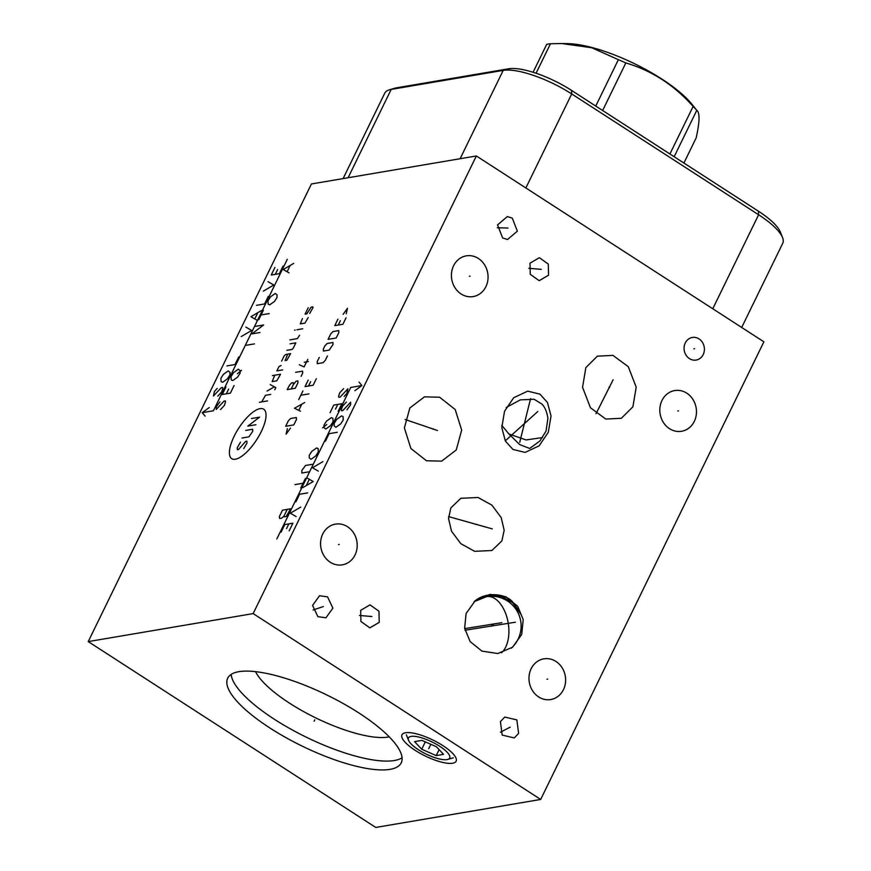 <?xml version="1.0" encoding="UTF-8"?>
<svg xmlns="http://www.w3.org/2000/svg" width="871" height="871" viewBox="0 0 871 871"><rect width="100%" height="100%" fill="white"/><g stroke="black" fill="none" stroke-linecap="round" stroke-linejoin="round"><path stroke-width="1.31" d="M253.145 613.598L540.684 799.447L375.771 827.45L88.232 641.6L253.145 613.598L476.35 155.963L763.889 341.813L540.684 799.447M238.894 671.683A96.55 28.395 26 0 1 343.446 703.67A96.55 28.395 26 0 1 401.237 762.844A96.55 28.395 26 0 1 390.023 769.365A96.55 28.395 26 0 1 285.47 737.367A96.55 28.395 26 0 1 227.679 678.193A96.55 28.395 26 0 1 238.894 671.683M405.483 732.751A30.126 8.862 26 0 1 433.976 740.546A30.126 8.862 26 0 1 456.012 758.108A30.126 8.862 26 0 1 452.637 763.236A30.126 8.862 26 0 1 416.098 750.933A30.126 8.862 26 0 1 404.492 732.979A30.126 8.862 26 0 1 405.483 732.751M689.44 358.612A11.465 10.136 -99.6 0 1 684.181 346.593A11.465 10.136 -99.6 0 1 692.314 337.469A11.465 10.136 -99.6 0 1 699.043 338.917A11.465 10.136 -99.6 0 1 704.301 350.937A11.465 10.136 -99.6 0 1 696.158 360.061A11.465 10.136 -99.6 0 1 689.44 358.612M502.621 237.935L497.559 224.903L507.347 216.563L512.279 218.131L517.352 231.163L507.553 239.503L502.621 237.935M548.556 275.192L539.193 280.691L530.243 274.3L529.982 263.184L539.345 257.696L548.295 264.087L548.556 275.192M327.561 596.864L332.885 608.143L325.95 617.779L317.904 616.668L312.58 605.389L319.515 595.753L327.561 596.864M379.233 622.362L369.859 627.86L360.921 621.469L360.659 610.353L370.023 604.855L378.972 611.246L379.233 622.362M538.648 696.92A20.643 18.258 -99.6 0 1 529.176 675.265A20.643 18.258 -99.6 0 1 543.842 658.835A20.643 18.258 -99.6 0 1 555.948 661.448A20.643 18.258 -99.6 0 1 565.421 683.104A20.643 18.258 -99.6 0 1 550.755 699.544A20.643 18.258 -99.6 0 1 538.648 696.92M669.494 428.663A20.643 18.258 -99.6 0 1 660.022 406.997A20.643 18.258 -99.6 0 1 674.687 390.567A20.643 18.258 -99.6 0 1 686.794 393.18A20.643 18.258 -99.6 0 1 696.267 414.836A20.643 18.258 -99.6 0 1 681.601 431.276A20.643 18.258 -99.6 0 1 669.494 428.663M461.086 293.952A20.643 18.258 -99.6 0 1 451.614 272.296A20.643 18.258 -99.6 0 1 466.279 255.856A20.643 18.258 -99.6 0 1 478.386 258.48A20.643 18.258 -99.6 0 1 487.858 280.135A20.643 18.258 -99.6 0 1 473.193 296.575A20.643 18.258 -99.6 0 1 461.086 293.952M330.24 562.22A20.643 18.258 -99.6 0 1 320.768 540.564A20.643 18.258 -99.6 0 1 335.433 524.124A20.643 18.258 -99.6 0 1 347.54 526.748A20.643 18.258 -99.6 0 1 357.012 548.403A20.643 18.258 -99.6 0 1 342.347 564.843A20.643 18.258 -99.6 0 1 330.24 562.22M464.635 628.296L466.116 613.456L475.294 600.631L490.046 594.36L505.899 596.744L517.701 606.292L523.21 619.575L521.729 634.415L512.551 647.229L497.798 653.511L481.946 651.116L470.144 641.568L464.635 628.296M501.881 540.902L491.886 550.526L474.641 551.332L460.824 543.667L451.526 531.245L448.543 518.528L450.84 507.913L460.835 498.299L478.07 497.493L491.897 505.147L501.195 517.581L504.167 530.287L501.881 540.902M441.608 461.151L426.442 460.748L410.883 448.489L404.384 427.89L409.86 407.966L424.471 396.838L439.626 397.241L455.185 409.501L461.684 430.111L456.219 450.024L441.608 461.151M539.911 394.117L547.456 402.511L551.027 415.935L548.305 432.277L539.105 445.854L525.137 452.397L512.921 449.436L505.365 441.042L501.805 427.617L504.527 411.264L513.727 397.699L527.695 391.155L539.911 394.117M597.364 356.174L612.977 355.39L628.274 366.691L636.2 387.138L632.901 406.822L621.382 418.276L605.77 419.06L590.462 407.77L582.547 387.312L585.845 367.627L597.364 356.174M500.411 721.602L504.766 717.051L516.851 719.892L518.626 733.382L514.271 737.944L502.186 735.091L500.411 721.602M88.232 641.6L311.426 183.966L476.35 155.963M501.544 652.782A29.832 17.18 80.9 0 0 508.316 623.647A29.832 17.18 80.9 0 0 486.78 596.559A29.832 29.832 -128.9 0 1 520.782 621.524A29.832 29.832 51.1 0 1 511.277 648.209M474.009 601.73L486.78 596.559M255.573 671.65A79.359 23.332 -154 0 0 314.594 717.323A79.359 23.332 -154 0 0 388.085 737.062A79.359 23.332 26 0 0 389.228 736.833M402.075 757.792A96.55 28.395 26 0 1 394.334 760.525A96.55 28.395 -154 0 1 297.076 732.511A96.55 28.395 -154 0 1 231.142 674.415M506.258 407.476L520.314 399.865L534.184 399.266L542.034 404.188C545.006 407.29 546.955 411.994 547.892 418.309L546.063 431.047L539.922 440.976L529.655 448.467L519.649 444.548L508.958 434.019L501.75 425.353M741.689 327.463L782.768 243.216A55.113 16.201 -154 0 0 782.55 237.565L780.383 232.121A50.551 14.861 -154 0 0 758.423 211.196L571.518 90.388A50.551 14.861 -154 0 0 508.686 68.776L396.664 87.797A50.551 14.861 -154 0 0 394.999 88.167L389.381 89.811A55.113 16.201 -154 0 0 384.786 93.121L343.109 178.588M782.55 237.565A55.113 16.201 -154 0 0 758.608 214.756L571.703 93.948A55.113 16.201 -154 0 0 503.209 70.377L391.188 89.408A55.113 16.201 -154 0 0 389.381 89.811M474.782 601.055L488.544 595.339L502.088 596.613L512.79 602.808L521.196 614.73M520.194 612.64L512.017 601.164C503.558 592.955 485.844 592.52 476.089 600.075L474.88 600.979M436.404 746.752L421.912 740.383L414.574 741.635L421.716 749.245L436.197 755.603L443.535 754.362L436.404 746.752M447.748 759.425A22.929 6.739 26 0 0 439.605 746.207A22.929 6.739 -154 0 0 417.22 736.724A22.929 6.739 -154 0 0 408.543 740.296A22.929 6.739 -154 0 0 418.505 749.789A22.929 6.739 26 0 0 447.748 759.425L453.377 757.781M421.716 749.245L425.309 741.874M436.197 755.603L439.115 749.637M683.909 163.029L696.158 137.912C699.751 121.798 699.957 112.609 696.789 110.345L691.868 104.161A81.558 23.985 26 0 0 567.805 43.648L561.762 43.55L591.757 47.742L618.377 59.674A93.164 27.393 26 0 1 625.824 62.941C651.639 70.518 674.067 85.01 693.12 106.436A93.164 27.393 26 0 1 696.789 110.345L674.165 156.736M533.085 72.271L546.683 44.388A93.164 27.393 26 0 1 548.501 44.018A93.164 27.393 26 0 1 550.461 43.746L561.762 43.55M536.068 73.24L550.461 43.746M595.753 106.055L618.377 59.674M602.634 110.497L625.824 62.941M669.919 153.993L693.12 106.436M314.115 721.232L314.801 719.816L314.115 721.232M428.706 748.701L429.403 747.285L428.706 748.701M509.143 727.557L509.905 727.427M510.166 727.165L500.39 732.239M693.86 348.825L694.623 348.705M507.074 228.104L507.837 227.973M507.956 228.05L497.265 227.745M538.888 269.259L539.65 269.128M541.261 269.357L528.817 268.29M322.357 606.826L323.119 606.706M323.337 606.564L313.07 609.994M369.565 616.418L370.327 616.298M371.928 616.526L359.483 615.459M546.923 679.249L547.685 679.119M677.758 410.981L678.52 410.851M469.349 276.281L470.111 276.151M338.514 544.549L339.276 544.419M493.541 623.995L494.303 623.865L493.541 623.995M494.118 623.778L490.917 626.358M501.848 622.667L464.689 628.622M475.969 524.473L476.742 524.342M492.311 528.893L448.598 516.601M432.647 429.065L433.42 428.935M437.449 430.503L405.146 419.495M526.03 421.836L526.803 421.706M537.821 411.493L505.267 440.846M608.981 387.29L609.754 387.16M613.13 379.767L596.047 413.671M260.048 408.641A29.451 10.681 -57.1 0 0 234.157 436.24A29.451 10.681 -57.1 0 0 235.366 459.235A29.451 10.681 -57.1 0 0 261.267 431.635A29.451 10.681 -57.1 0 0 260.048 408.641M240.472 442.228L237.25 447.738L237.358 449.708L238.512 449.512L245.687 441.347L246.852 441.151L246.95 443.11L243.738 448.619M245.698 430.426L252.655 429.251L252.764 431.21L248.964 436.817L242.007 438.004M255.922 424.721L247.81 426.104L259.623 417.144L251.501 418.526M267.539 400.91L259.416 402.293M270.707 394.421L265.481 395.303L261.736 401.901M274.746 389.762L275.802 387.606L270.184 384.59M267.016 391.079L274.398 386.844M274.757 375.205L272.166 381.607L276.804 380.812L280.56 374.225L272.438 375.597M281.072 365.537L278.981 366.549L276.869 370.883L282.661 369.892M287.68 354.159L285.1 360.55L286.831 360.256L290.587 353.659L285.938 354.453L284.262 355.727L281.616 361.138M286.897 350.316L292.112 349.434L293.222 348.248L295.857 342.847L290.065 343.827M289.858 339.897L297.392 338.612L299.559 335.27M302.716 328.781L296.924 329.761M295.182 330.055L294.605 330.153L295.182 330.055M302.379 318.579L300.321 323.892L304.959 323.097L308.171 317.599M309.706 313.364L312.929 307.855L312.874 306.875L311.132 307.169L306.81 313.854L305.068 314.148L308.236 307.659M293.353 384.623L296.096 381.182L297.838 380.877L297.936 382.848L295.302 388.259L287.18 389.642L289.488 385.276L291.513 382.946L293.244 382.652L293.353 384.623L291.241 388.945M301.105 376.359L302.683 373.115L302.585 371.144L295.628 372.32M308.312 361.563L304.262 362.26M299.319 364.753L304.11 366.909L307.811 359.342M287.376 428.641L286.102 434.15L290.468 428.118M293.81 424.906L296.445 419.495L296.336 417.525L290.544 418.516L288.323 420.867L285.688 426.278L293.81 424.906M304.708 402.544L294.485 408.249L300.495 411.199M298.873 410.143L301.693 404.373M308.933 393.888L300.822 395.26M298.709 399.593L302.934 390.937M308.203 380.115L305.035 386.604L313.157 385.232L316.325 378.733M310.631 381.683L308.519 386.016M319.287 357.393L317.175 361.715L317.284 363.686L323.076 362.695L325.297 360.344L327.409 356.01M329.238 350.077L333.038 344.47L332.929 342.499L327.137 343.49L324.916 345.852L323.337 349.097L323.435 351.057L329.238 350.077M336.206 337.981L338.841 332.57L338.743 330.599L332.94 331.579L330.73 333.941L328.084 339.352L336.206 337.981M337.937 319.156L334.769 325.645L342.891 324.273L346.059 317.773M340.365 320.724L338.253 325.057M346.233 313.778L347.496 308.269L343.141 314.3M287.299 259.275L213.406 410.764L202.246 412.669L205.088 416.12M209.269 407.541L202.246 412.669M217.173 388.422L214.429 391.493L213.482 395.989L221.234 387.726L222.584 387.497L222.802 388.335L221.626 392.004L217.75 396.142M229.977 372.353L229.944 374.966L227.418 378.863L222.649 382.282L221.082 381.672L220.896 378.232L223.422 374.334L228.191 370.915L229.977 372.353M226.906 365.929L235.018 364.546L238.719 356.968M241.223 336.576L251.643 330.457L245.84 327.104M256.727 320.049L250.913 316.696L261.344 310.577M254.942 318.612L257.718 312.929M256.455 305.329L264.577 303.946L268.268 296.38M263.38 291.121L273.81 285.013L268.007 281.66M274.931 267.451L271.24 275.029L279.351 273.646L283.042 266.08M275.29 274.343L277.599 269.607M219.928 401.847L216.269 406.811L216.237 409.424L223.989 401.161L225.339 400.921L225.556 401.76L224.391 405.429L220.505 409.566M225.97 386.931L222.268 394.498L230.39 393.126L234.081 385.548M226.329 393.812L228.638 389.076M240.124 370.632L238.338 369.195L233.57 372.614L231.044 376.512L231.229 379.952L232.797 380.551L237.565 377.143L240.091 373.234L240.124 370.632M237.38 373.703L241.474 370.393M246.286 345.264L254.408 343.882M255.519 326.331L263.641 324.948L251.828 333.909L259.939 332.526M258.752 319.701L263.369 310.228M261.06 314.964L269.183 313.593M277.065 294.877L275.28 293.451L270.511 296.859L267.985 300.767L268.17 304.208L269.738 304.806L274.507 301.399L277.032 297.49L277.065 294.877M293.658 263.412L283.227 269.52L289.041 272.873M287.256 271.436L290.021 265.764M276.836 538.942L350.73 387.453L361.89 385.548L359.048 382.097M354.867 390.676L361.89 385.548M346.963 409.795L350.621 404.83L350.654 402.228L342.902 410.491L341.552 410.72L341.334 409.882L342.51 406.213L346.386 402.075M334.159 425.865L334.192 423.252L336.718 419.354L341.486 415.935L343.054 416.545L343.228 419.985L340.713 423.883L335.945 427.302L334.159 425.865M337.229 432.288L329.107 433.671L325.416 441.249M322.912 461.641L312.493 467.76L318.296 471.113M307.409 478.168L313.212 481.521L302.792 487.64M309.194 479.605L306.418 485.289M307.67 492.888L299.559 494.271L295.868 501.838M300.745 507.085L290.326 513.204L296.129 516.557M289.205 530.766L292.896 523.188L284.784 524.56L281.083 532.137M288.834 523.874L286.526 528.61M344.197 396.37L346.941 393.3L347.899 388.793L340.147 397.056L338.786 397.296L338.579 396.457L339.744 392.788L343.62 388.651M338.166 411.286L341.857 403.719L333.745 405.091L330.055 412.669M337.806 404.405L335.498 409.141M324.012 427.585L325.798 429.022L330.566 425.603L333.092 421.706L332.907 418.265L331.339 417.666L326.571 421.074L324.045 424.983L324.012 427.585M326.756 424.515L322.662 427.813M309.238 457.885L311.023 459.322L315.781 455.903L318.307 452.005L318.122 448.565L316.565 447.955L311.796 451.374L309.27 455.272L309.238 457.885M312.308 464.308L305.547 465.462L301.878 470.427L301.845 473.04L308.606 471.886M305.383 478.517L300.756 487.989M303.075 483.253L294.953 484.624M290.598 508.816L282.487 510.188L279.253 516.819L279.678 518.485L281.714 518.136L283.99 516.013L284.196 516.851L286.232 516.503L290.598 508.816M287.223 509.393L283.99 516.013M465.005 630.245L515.382 622.21M530.591 398.591L519.747 442.239M430.851 744.313L429.055 747.993M508.958 434.019L526.095 439.942L542.535 437.558M396.664 87.797L391.188 89.408L348.106 177.738M508.686 68.776L503.209 70.377L460.128 158.718M571.518 90.388L571.703 93.948L525.855 187.962M758.423 211.196L758.608 214.756L712.761 308.759M408.543 740.296L406.376 734.852"/></g></svg>
